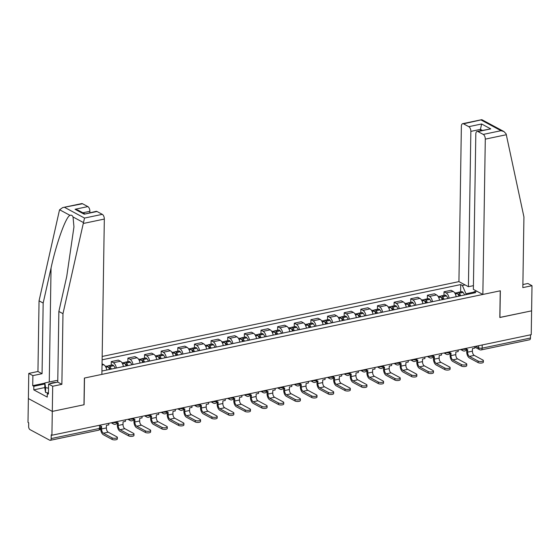 <?xml version="1.0" encoding="UTF-8"?>
<svg xmlns="http://www.w3.org/2000/svg" width="560" height="560" viewBox="0 0 560 560"><rect width="100%" height="100%" fill="white"/><g stroke="black" fill="none" stroke-linecap="round" stroke-linejoin="round"><path stroke-width="0.84" d="M62.671 207.592L81.711 203.602A3.822 1.981 78.2 0 1 82.551 203.749L62.671 207.592L59.612 209.769L59.346 210.637L39.053 300.832L37.94 371.49L28.77 373.415L28 422.394L28.7 422.765L28.637 426.482A2.548 1.323 -101.8 0 0 29.995 429.625L49.735 440.223A2.548 1.323 -101.8 0 0 50.295 440.321A2.548 1.323 -101.8 0 0 51.17 438.578L99.484 428.435A2.548 0.875 0.9 0 0 100.639 427.728L100.681 425.005M470.855 131.383A3.822 1.981 -101.8 0 0 468.825 126.672L481.621 123.984L480.459 129.374L470.855 131.383L468.419 286.706L458.934 281.617L102.165 356.461M44.772 387.569L33.789 389.872L47.25 397.103L47.306 393.505L48.419 394.107L48.58 384.048L52.696 386.26L52.297 411.404L28.371 398.559L52.297 411.404L51.926 435.239L531.23 334.677L531.608 310.849L499.821 317.436M96.992 211.498L84.189 214.186L96.145 211.351A3.822 1.981 78.2 0 1 96.992 211.498L102.291 214.347A3.822 1.981 78.2 0 1 104.328 219.065L101.885 374.388L84.392 378.056L83.979 404.761L52.297 411.404L84.084 404.74L84.504 378.035L500.241 290.808L499.821 317.513L531.608 310.849L532 285.698L527.884 283.493L522.879 284.543M51.926 435.239L51.226 434.861L51.17 438.578M530.523 334.831L530.474 338.016A2.548 1.323 78.2 0 1 529.606 339.766L481.292 349.902A2.548 1.323 -101.8 0 0 482.16 348.152L530.474 338.016M456.162 296.723A5.866 3.038 -101.8 0 0 453.201 291.438L451.073 290.297L444.031 291.774L446.159 292.915A5.866 3.038 78.2 0 1 449.127 298.2M443.975 295.33L444.031 291.774M439.53 300.216A5.866 3.038 -101.8 0 0 436.562 294.931L434.434 293.79L427.392 295.267L429.52 296.408A5.866 3.038 78.2 0 1 432.488 301.693M427.336 298.823L427.392 295.267M422.891 303.709A5.866 3.038 -101.8 0 0 419.923 298.417L417.795 297.276L410.76 298.753L412.881 299.894A5.866 3.038 78.2 0 1 415.849 305.186M410.704 302.316L410.76 298.753M406.252 307.195A5.866 3.038 -101.8 0 0 403.284 301.91L401.156 300.769L394.121 302.246L396.249 303.387A5.866 3.038 78.2 0 1 399.21 308.672M394.065 305.802L394.121 302.246M389.613 310.688A5.866 3.038 -101.8 0 0 386.645 305.403L384.517 304.262L377.482 305.739L379.61 306.88A5.866 3.038 78.2 0 1 382.571 312.165M377.426 309.295L377.482 305.739M372.974 314.181A5.866 3.038 -101.8 0 0 370.006 308.889L367.885 307.748L360.843 309.225L362.971 310.366A5.866 3.038 78.2 0 1 365.939 315.658M360.787 312.788L360.843 309.225M356.335 317.667A5.866 3.038 -101.8 0 0 353.374 312.382L351.246 311.241L344.204 312.718L346.332 313.859A5.866 3.038 78.2 0 1 349.3 319.144M344.148 316.274L344.204 312.718M339.696 321.16A5.866 3.038 -101.8 0 0 336.735 315.875L334.607 314.734L327.565 316.211L329.693 317.352A5.866 3.038 78.2 0 1 332.661 322.637M327.509 319.767L327.565 316.211M323.057 324.653A5.866 3.038 -101.8 0 0 320.096 319.361L317.968 318.22L310.926 319.697L313.054 320.838A5.866 3.038 78.2 0 1 316.022 326.13M310.87 323.26L310.926 319.697M306.425 328.139A5.866 3.038 -101.8 0 0 303.457 322.854L301.329 321.713L294.287 323.19L296.415 324.331A5.866 3.038 78.2 0 1 299.383 329.616M294.231 326.746L294.287 323.19M289.786 331.632A5.866 3.038 -101.8 0 0 286.818 326.347L284.69 325.206L277.655 326.683L279.776 327.824A5.866 3.038 78.2 0 1 282.744 333.109M277.599 330.239L277.655 326.683M273.147 335.125A5.866 3.038 -101.8 0 0 270.179 329.833L268.051 328.692L261.016 330.169L263.144 331.31A5.866 3.038 78.2 0 1 266.105 336.602M260.96 333.732L261.016 330.169M256.508 338.611A5.866 3.038 -101.8 0 0 253.54 333.326L251.412 332.185L244.377 333.662L246.505 334.803A5.866 3.038 78.2 0 1 249.466 340.088M244.321 337.218L244.377 333.662M239.869 342.104A5.866 3.038 -101.8 0 0 236.901 336.819L234.78 335.678L227.738 337.155L229.866 338.296A5.866 3.038 78.2 0 1 232.834 343.581M227.682 340.711L227.738 337.155M223.23 345.597A5.866 3.038 -101.8 0 0 220.269 340.305L218.141 339.164L211.099 340.641L213.227 341.782A5.866 3.038 78.2 0 1 216.195 347.074M211.043 344.204L211.099 340.641M206.591 349.083A5.866 3.038 -101.8 0 0 203.63 343.798L201.502 342.657L194.46 344.134L196.588 345.275A5.866 3.038 78.2 0 1 199.556 350.56M194.404 347.69L194.46 344.134M189.959 352.576A5.866 3.038 -101.8 0 0 186.991 347.291L184.863 346.15L177.821 347.627L179.949 348.768A5.866 3.038 78.2 0 1 182.917 354.053M177.765 351.183L177.821 347.627M173.32 356.069A5.866 3.038 -101.8 0 0 170.352 350.777L168.224 349.636L161.182 351.113L163.31 352.254A5.866 3.038 78.2 0 1 166.278 357.546M161.126 354.676L161.182 351.113M156.681 359.555A5.866 3.038 -101.8 0 0 153.713 354.27L151.585 353.129L144.55 354.606L146.678 355.747A5.866 3.038 78.2 0 1 149.639 361.032M144.494 358.162L144.55 354.606M140.042 363.048A5.866 3.038 -101.8 0 0 137.074 357.763L134.946 356.622L127.911 358.099L130.039 359.24A5.866 3.038 78.2 0 1 133 364.525M127.855 361.655L127.911 358.099M123.403 366.541A5.866 3.038 -101.8 0 0 120.435 361.249L118.307 360.108L111.272 361.585L113.4 362.726A5.866 3.038 78.2 0 1 116.361 368.011M111.216 365.148L111.272 361.585M106.764 370.027A5.866 3.038 -101.8 0 0 103.796 364.742L102.053 363.804M473.725 292.152L465.969 293.783L465.955 294.672M476.756 291.179L474.089 291.739L472.787 293.237M101.941 371.042L475.727 292.621L474.089 291.739M465.969 293.783L462.371 285.453L460.733 284.571L102.116 359.807M462.371 285.453L465.038 284.893M460.614 291.844L460.733 284.571M478.135 361.06A2.87 0.98 0.9 0 0 481.341 361.508A2.87 0.98 0.9 0 0 483.399 360.598A2.87 0.98 0.9 0 0 482.93 360.052L474.25 355.39L469.448 356.398L478.135 361.06L478.107 362.614L469.427 357.952A5.096 2.646 78.2 0 1 466.711 351.666L466.739 349.769M483.399 360.598L483.378 362.159A2.87 0.98 -179.1 0 1 481.32 363.062A2.87 0.98 -179.1 0 1 478.107 362.614M466.319 349.86L467.656 349.58L467.614 352.156A3.444 1.785 -101.8 0 0 469.448 356.398M460.74 295.764A9.688 5.026 -101.8 0 0 459.179 293.244L459.088 293.125A3.22 1.666 -101.8 0 0 457.737 292.446A3.22 1.666 -101.8 0 0 456.981 293.09M457.737 292.446L461.629 291.627A3.22 1.666 78.2 0 1 462.98 292.313L463.071 292.425A9.688 5.026 78.2 0 1 464.632 294.952M454.804 293.062L456.029 292.803A3.22 1.666 78.2 0 1 457.38 293.489L457.471 293.601A9.688 5.026 78.2 0 1 459.032 296.121M457.898 294.154A1.561 0.812 78.2 0 1 458.08 294.07A1.561 0.812 78.2 0 1 458.731 294.399L458.829 294.511A8.029 4.165 78.2 0 1 459.795 295.967M474.824 346.514L474.803 348.082L472.458 348.572L472.416 351.148A3.444 1.785 -101.8 0 0 474.25 355.39M482.86 294.455L485.296 139.139A3.822 1.981 -101.8 0 0 483.259 134.421L477.96 131.572A3.822 1.981 -101.8 0 0 477.12 131.425A3.822 1.981 -101.8 0 0 475.811 134.043L473.368 289.366L482.86 294.455L500.346 290.787L499.926 317.492M483.259 134.421L501.018 130.697L503.923 131.537L506.114 133.868L523.936 216.965L522.83 287.623L532 285.698M468.825 126.672L463.519 123.823A3.822 1.981 -101.8 0 0 462.679 123.676A3.822 1.981 -101.8 0 0 461.37 126.294L458.934 281.617M473.431 285.656L468.419 286.706M482.272 130.347L480.459 129.374L480.438 130.725M477.12 131.425L490.756 128.891L477.96 131.572M503.923 131.537L481.88 119.7L463.519 123.823M104.328 219.065L83.272 223.482L84.532 218.071L102.291 214.347M48.58 384.048L57.75 382.123L58.863 311.465L66.745 276.423L73.955 226.891L73.031 216.972C72.331 215.397 71.323 214.858 69.993 215.341C65.863 216.79 56.441 242.991 51.051 268.002L43.169 303.044L42.056 373.695L32.886 375.62L32.725 385.679L44.842 383.138M58.863 311.465L62.979 313.677L61.866 384.335L52.696 386.26M83.272 223.482L62.979 313.677M57.75 382.123L61.866 384.335M82.551 203.749L87.85 206.598A3.822 1.981 78.2 0 1 89.887 211.309L82.901 212.779M89.866 212.667L89.887 211.309M33.789 389.872L33.845 386.281L32.725 385.679M28.77 373.415L32.886 375.62M37.94 371.49L42.056 373.695M39.053 300.832L43.169 303.044M47.306 393.505L48.433 393.274M44.828 383.978L33.845 386.281M84.714 213.752L77.959 210.126L75.054 209.279L87.85 206.598M56.455 382.396A8.281 2.835 0.9 0 0 49.833 383.782M48.44 392.98L45.535 392.434L44.772 387.723L44.842 382.935L56.357 380.52L57.771 380.786M48.517 388.185L45.612 387.646L44.842 382.935M45.535 392.434L45.612 387.646M461.496 364.553A2.87 0.98 0.9 0 0 464.702 365.001A2.87 0.98 0.9 0 0 466.76 364.091A2.87 0.98 0.9 0 0 466.291 363.545L457.611 358.883L452.809 359.891L461.496 364.553L461.468 366.107L452.788 361.445A5.096 2.646 78.2 0 1 450.072 355.159L450.1 353.262M466.76 364.091L466.739 365.645A2.87 0.98 -179.1 0 1 464.681 366.555A2.87 0.98 -179.1 0 1 461.468 366.107M449.687 353.346L451.017 353.066L450.975 355.642A3.444 1.785 -101.8 0 0 452.809 359.891M444.101 299.257A9.688 5.026 -101.8 0 0 442.54 296.73L442.449 296.618A3.22 1.666 -101.8 0 0 441.098 295.939A3.22 1.666 -101.8 0 0 440.342 296.576M441.098 295.939L444.99 295.12A3.22 1.666 78.2 0 1 446.341 295.799L446.439 295.918A9.688 5.026 78.2 0 1 447.993 298.438M438.172 296.548L439.397 296.296A3.22 1.666 78.2 0 1 440.741 296.975L440.839 297.087A9.688 5.026 78.2 0 1 442.393 299.614M441.259 297.647A1.561 0.812 78.2 0 1 441.441 297.556A1.561 0.812 78.2 0 1 442.099 297.892L442.19 298.004A8.029 4.165 78.2 0 1 443.156 299.453M458.185 350.007L458.164 351.568L455.819 352.065L455.777 354.634A3.444 1.785 -101.8 0 0 457.611 358.883M444.857 368.039A2.87 0.98 0.9 0 0 448.07 368.487A2.87 0.98 0.9 0 0 450.121 367.584A2.87 0.98 0.9 0 0 449.652 367.031L440.972 362.369L436.17 363.377L444.857 368.039L444.829 369.6L436.149 364.938A5.096 2.646 78.2 0 1 433.433 358.645L433.461 356.755M450.121 367.584L450.1 369.138A2.87 0.98 -179.1 0 1 448.042 370.048A2.87 0.98 -179.1 0 1 444.829 369.6M433.048 356.839L434.378 356.559L434.336 359.135A3.444 1.785 -101.8 0 0 436.17 363.377M427.462 302.75A9.688 5.026 -101.8 0 0 425.901 300.223L425.81 300.111A3.22 1.666 -101.8 0 0 424.459 299.425A3.22 1.666 -101.8 0 0 423.703 300.069M424.459 299.425L428.358 298.613A3.22 1.666 78.2 0 1 429.702 299.292L429.8 299.404A9.688 5.026 78.2 0 1 431.354 301.931M421.533 300.041L422.758 299.782A3.22 1.666 78.2 0 1 424.109 300.468L424.2 300.58A9.688 5.026 78.2 0 1 425.754 303.107M424.62 301.133A1.561 0.812 78.2 0 1 424.802 301.049A1.561 0.812 78.2 0 1 425.46 301.378L425.551 301.49A8.029 4.165 78.2 0 1 426.517 302.946M441.553 353.493L441.525 355.061L439.18 355.551L439.138 358.127A3.444 1.785 -101.8 0 0 440.972 362.369M428.218 371.532A2.87 0.98 0.9 0 0 431.431 371.98A2.87 0.98 0.9 0 0 433.482 371.07A2.87 0.98 0.9 0 0 433.02 370.524L424.333 365.862L419.531 366.87L428.218 371.532L428.19 373.086L419.51 368.424A5.096 2.646 78.2 0 1 416.794 362.138L416.822 360.241M433.482 371.07L433.461 372.631A2.87 0.98 -179.1 0 1 431.403 373.534A2.87 0.98 -179.1 0 1 428.19 373.086M416.409 360.332L417.739 360.052L417.704 362.628A3.444 1.785 -101.8 0 0 419.531 366.87M410.823 306.236A9.688 5.026 -101.8 0 0 409.269 303.716L409.171 303.597A3.22 1.666 -101.8 0 0 407.827 302.918A3.22 1.666 -101.8 0 0 407.071 303.562M407.827 302.918L411.719 302.099A3.22 1.666 78.2 0 1 413.07 302.785L413.161 302.897A9.688 5.026 78.2 0 1 414.715 305.417M404.894 303.534L406.119 303.275A3.22 1.666 78.2 0 1 407.47 303.961L407.561 304.073A9.688 5.026 78.2 0 1 409.122 306.593M407.981 304.626A1.561 0.812 78.2 0 1 408.163 304.542A1.561 0.812 78.2 0 1 408.821 304.871L408.912 304.983A8.029 4.165 78.2 0 1 409.878 306.439M424.914 356.986L424.886 358.554L422.541 359.044L422.499 361.62A3.444 1.785 -101.8 0 0 424.333 365.862M411.579 375.025A2.87 0.98 0.9 0 0 414.792 375.473A2.87 0.98 0.9 0 0 416.85 374.563A2.87 0.98 0.9 0 0 416.381 374.017L407.694 369.355L402.899 370.363L411.579 375.025L411.558 376.579L402.871 371.917A5.096 2.646 78.2 0 1 400.155 365.631L400.183 363.734M416.85 374.563L416.822 376.117A2.87 0.98 -179.1 0 1 414.764 377.027A2.87 0.98 -179.1 0 1 411.558 376.579M399.77 363.818L401.107 363.538L401.065 366.114A3.444 1.785 -101.8 0 0 402.899 370.363M394.184 309.729A9.688 5.026 -101.8 0 0 392.63 307.202L392.539 307.09A3.22 1.666 -101.8 0 0 391.188 306.411A3.22 1.666 -101.8 0 0 390.432 307.048M391.188 306.411L395.08 305.592A3.22 1.666 78.2 0 1 396.431 306.271L396.522 306.383A9.688 5.026 78.2 0 1 398.083 308.91M388.255 307.02L389.48 306.768A3.22 1.666 78.2 0 1 390.831 307.447L390.922 307.559A9.688 5.026 78.2 0 1 392.483 310.086M391.342 308.119A1.561 0.812 78.2 0 1 391.524 308.028A1.561 0.812 78.2 0 1 392.182 308.364L392.273 308.476A8.029 4.165 78.2 0 1 393.239 309.925M408.275 360.479L408.247 362.04L405.902 362.537L405.86 365.106A3.444 1.785 -101.8 0 0 407.694 369.355M394.94 378.511A2.87 0.98 0.9 0 0 398.153 378.959A2.87 0.98 0.9 0 0 400.211 378.056A2.87 0.98 0.9 0 0 399.742 377.503L391.055 372.841L386.26 373.849L394.94 378.511L394.919 380.072L386.232 375.41A5.096 2.646 78.2 0 1 383.516 369.117L383.551 367.227M400.211 378.056L400.183 379.61A2.87 0.98 -179.1 0 1 398.125 380.52A2.87 0.98 -179.1 0 1 394.919 380.072M383.131 367.311L384.468 367.031L384.426 369.607A3.444 1.785 -101.8 0 0 386.26 373.849M377.552 313.215A9.688 5.026 -101.8 0 0 375.991 310.695L375.9 310.583A3.22 1.666 -101.8 0 0 374.549 309.897A3.22 1.666 -101.8 0 0 373.793 310.541M374.549 309.897L378.441 309.085A3.22 1.666 78.2 0 1 379.792 309.764L379.883 309.876A9.688 5.026 78.2 0 1 381.444 312.403M371.616 310.513L372.841 310.254A3.22 1.666 78.2 0 1 374.192 310.94L374.283 311.052A9.688 5.026 78.2 0 1 375.844 313.579M374.703 311.605A1.561 0.812 78.2 0 1 374.885 311.521A1.561 0.812 78.2 0 1 375.543 311.85L375.634 311.962A8.029 4.165 78.2 0 1 376.6 313.418M391.636 363.965L391.608 365.533L389.263 366.023L389.221 368.599A3.444 1.785 -101.8 0 0 391.055 372.841M378.301 382.004A2.87 0.98 0.9 0 0 381.514 382.452A2.87 0.98 0.9 0 0 383.572 381.542A2.87 0.98 0.9 0 0 383.103 380.996L374.416 376.334L369.621 377.342L378.301 382.004L378.28 383.558L369.593 378.896A5.096 2.646 78.2 0 1 366.877 372.61L366.912 370.713M383.572 381.542L383.544 383.103A2.87 0.98 -179.1 0 1 381.493 384.006A2.87 0.98 -179.1 0 1 378.28 383.558M366.492 370.804L367.829 370.524L367.787 373.1A3.444 1.785 -101.8 0 0 369.621 377.342M360.913 316.708A9.688 5.026 -101.8 0 0 359.352 314.181L359.261 314.069A3.22 1.666 -101.8 0 0 357.91 313.39A3.22 1.666 -101.8 0 0 357.154 314.034M357.91 313.39L361.802 312.571A3.22 1.666 78.2 0 1 363.153 313.257L363.244 313.369A9.688 5.026 78.2 0 1 364.805 315.889M354.977 314.006L356.202 313.747A3.22 1.666 78.2 0 1 357.553 314.426L357.644 314.545A9.688 5.026 78.2 0 1 359.205 317.065M358.064 315.098A1.561 0.812 78.2 0 1 358.253 315.014A1.561 0.812 78.2 0 1 358.904 315.343L358.995 315.455A8.029 4.165 78.2 0 1 359.961 316.911M374.997 367.458L374.976 369.026L372.624 369.516L372.589 372.092A3.444 1.785 -101.8 0 0 374.416 376.334M361.662 385.49A2.87 0.98 0.9 0 0 364.875 385.945A2.87 0.98 0.9 0 0 366.933 385.035A2.87 0.98 0.9 0 0 366.464 384.489L357.784 379.827L352.982 380.835L361.662 385.49L361.641 387.051L352.954 382.389A5.096 2.646 78.2 0 1 350.245 376.103L350.273 374.206M366.933 385.035L366.905 386.589A2.87 0.98 -179.1 0 1 364.854 387.499A2.87 0.98 -179.1 0 1 361.641 387.051M349.853 374.29L351.19 374.01L351.148 376.586A3.444 1.785 -101.8 0 0 352.982 380.835M344.274 320.201A9.688 5.026 -101.8 0 0 342.713 317.674L342.622 317.562A3.22 1.666 -101.8 0 0 341.271 316.883A3.22 1.666 -101.8 0 0 340.515 317.52M341.271 316.883L345.163 316.064A3.22 1.666 78.2 0 1 346.514 316.743L346.605 316.855A9.688 5.026 78.2 0 1 348.166 319.382M338.338 317.492L339.563 317.24A3.22 1.666 78.2 0 1 340.914 317.919L341.005 318.031A9.688 5.026 78.2 0 1 342.566 320.558M341.432 318.591A1.561 0.812 78.2 0 1 341.614 318.5A1.561 0.812 78.2 0 1 342.265 318.829L342.356 318.948A8.029 4.165 78.2 0 1 343.329 320.397M358.358 370.944L358.337 372.512L355.992 373.009L355.95 375.578A3.444 1.785 -101.8 0 0 357.784 379.827M345.03 388.983A2.87 0.98 0.9 0 0 348.236 389.431A2.87 0.98 0.9 0 0 350.294 388.528A2.87 0.98 0.9 0 0 349.825 387.975L341.145 383.313L336.343 384.321L345.03 388.983L345.002 390.544L336.322 385.882A5.096 2.646 78.2 0 1 333.606 379.589L333.634 377.699M350.294 388.528L350.273 390.082A2.87 0.98 -179.1 0 1 348.215 390.992A2.87 0.98 -179.1 0 1 345.002 390.544M333.214 377.783L334.551 377.503L334.509 380.079A3.444 1.785 -101.8 0 0 336.343 384.321M327.635 323.687A9.688 5.026 -101.8 0 0 326.074 321.167L325.983 321.055A3.22 1.666 -101.8 0 0 324.632 320.369A3.22 1.666 -101.8 0 0 323.876 321.013M324.632 320.369L328.524 319.557A3.22 1.666 78.2 0 1 329.875 320.236L329.966 320.348A9.688 5.026 78.2 0 1 331.527 322.875M321.699 320.985L322.924 320.726A3.22 1.666 78.2 0 1 324.275 321.412L324.366 321.524A9.688 5.026 78.2 0 1 325.927 324.051M324.793 322.077A1.561 0.812 78.2 0 1 324.975 321.993A1.561 0.812 78.2 0 1 325.626 322.322L325.724 322.434A8.029 4.165 78.2 0 1 326.69 323.89M341.719 374.437L341.698 376.005L339.353 376.495L339.311 379.071A3.444 1.785 -101.8 0 0 341.145 383.313M328.391 392.476A2.87 0.98 0.9 0 0 331.597 392.924A2.87 0.98 0.9 0 0 333.655 392.014A2.87 0.98 0.9 0 0 333.186 391.468L324.506 386.806L319.704 387.814L328.391 392.476L328.363 394.03L319.683 389.368A5.096 2.646 78.2 0 1 316.967 383.082L316.995 381.185M333.655 392.014L333.634 393.575A2.87 0.98 -179.1 0 1 331.576 394.478A2.87 0.98 -179.1 0 1 328.363 394.03M316.582 381.276L317.912 380.996L317.87 383.572A3.444 1.785 -101.8 0 0 319.704 387.814M310.996 327.18A9.688 5.026 -101.8 0 0 309.435 324.653L309.344 324.541A3.22 1.666 -101.8 0 0 307.993 323.862A3.22 1.666 -101.8 0 0 307.237 324.506M307.993 323.862L311.885 323.043A3.22 1.666 78.2 0 1 313.236 323.729L313.334 323.841A9.688 5.026 78.2 0 1 314.888 326.361M305.067 324.478L306.292 324.219A3.22 1.666 78.2 0 1 307.636 324.898L307.734 325.017A9.688 5.026 78.2 0 1 309.288 327.537M308.154 325.57A1.561 0.812 78.2 0 1 308.336 325.486A1.561 0.812 78.2 0 1 308.994 325.815L309.085 325.927A8.029 4.165 78.2 0 1 310.051 327.383M325.08 377.93L325.059 379.498L322.714 379.988L322.672 382.564A3.444 1.785 -101.8 0 0 324.506 386.806M311.752 395.962A2.87 0.98 0.9 0 0 314.965 396.417A2.87 0.98 0.9 0 0 317.016 395.507A2.87 0.98 0.9 0 0 316.547 394.961L307.867 390.299L303.065 391.307L311.752 395.962L311.724 397.523L303.044 392.861A5.096 2.646 78.2 0 1 300.328 386.575L300.356 384.678M317.016 395.507L316.995 397.061A2.87 0.98 -179.1 0 1 314.937 397.971A2.87 0.98 -179.1 0 1 311.724 397.523M299.943 384.762L301.273 384.482L301.231 387.058A3.444 1.785 -101.8 0 0 303.065 391.307M294.357 330.673A9.688 5.026 -101.8 0 0 292.803 328.146L292.705 328.034A3.22 1.666 -101.8 0 0 291.354 327.355A3.22 1.666 -101.8 0 0 290.598 327.992M291.354 327.355L295.253 326.536A3.22 1.666 78.2 0 1 296.597 327.215L296.695 327.327A9.688 5.026 78.2 0 1 298.249 329.854M288.428 327.964L289.653 327.712A3.22 1.666 78.2 0 1 291.004 328.391L291.095 328.503A9.688 5.026 78.2 0 1 292.649 331.03M291.515 329.063A1.561 0.812 78.2 0 1 291.697 328.972A1.561 0.812 78.2 0 1 292.355 329.301L292.446 329.42A8.029 4.165 78.2 0 1 293.412 330.869M308.448 381.416L308.42 382.984L306.075 383.481L306.033 386.05A3.444 1.785 -101.8 0 0 307.867 390.299M295.113 399.455A2.87 0.98 0.9 0 0 298.326 399.903A2.87 0.98 0.9 0 0 300.377 399A2.87 0.98 0.9 0 0 299.915 398.447L291.228 393.785L286.426 394.793L295.113 399.455L295.085 401.016L286.405 396.354A5.096 2.646 78.2 0 1 283.689 390.061L283.717 388.171M300.377 399L300.356 400.554A2.87 0.98 -179.1 0 1 298.298 401.464A2.87 0.98 -179.1 0 1 295.085 401.016M283.304 388.255L284.634 387.975L284.599 390.551A3.444 1.785 -101.8 0 0 286.426 394.793M277.718 334.159A9.688 5.026 -101.8 0 0 276.164 331.639L276.066 331.527A3.22 1.666 -101.8 0 0 274.722 330.841A3.22 1.666 -101.8 0 0 273.966 331.485M274.722 330.841L278.614 330.029A3.22 1.666 78.2 0 1 279.965 330.708L280.056 330.82A9.688 5.026 78.2 0 1 281.61 333.347M271.789 331.457L273.014 331.198A3.22 1.666 78.2 0 1 274.365 331.884L274.456 331.996A9.688 5.026 78.2 0 1 276.017 334.523M274.876 332.549A1.561 0.812 78.2 0 1 275.058 332.465A1.561 0.812 78.2 0 1 275.716 332.794L275.807 332.906A8.029 4.165 78.2 0 1 276.773 334.362M291.809 384.909L291.781 386.477L289.436 386.967L289.394 389.543A3.444 1.785 -101.8 0 0 291.228 393.785M278.474 402.948A2.87 0.98 0.9 0 0 281.687 403.396A2.87 0.98 0.9 0 0 283.745 402.486A2.87 0.98 0.9 0 0 283.276 401.94L274.589 397.278L269.794 398.286L278.474 402.948L278.453 404.502L269.766 399.84A5.096 2.646 78.2 0 1 267.05 393.554L267.078 391.657M283.745 402.486L283.717 404.047A2.87 0.98 -179.1 0 1 281.659 404.95A2.87 0.98 -179.1 0 1 278.453 404.502M266.665 391.748L268.002 391.468L267.96 394.037A3.444 1.785 -101.8 0 0 269.794 398.286M261.079 337.652A9.688 5.026 -101.8 0 0 259.525 335.125L259.434 335.013A3.22 1.666 -101.8 0 0 258.083 334.334A3.22 1.666 -101.8 0 0 257.327 334.978M258.083 334.334L261.975 333.515A3.22 1.666 78.2 0 1 263.326 334.201L263.417 334.313A9.688 5.026 78.2 0 1 264.978 336.833M255.15 334.95L256.375 334.691A3.22 1.666 78.2 0 1 257.726 335.37L257.817 335.489A9.688 5.026 78.2 0 1 259.378 338.009M258.237 336.042A1.561 0.812 78.2 0 1 258.419 335.958A1.561 0.812 78.2 0 1 259.077 336.287L259.168 336.399A8.029 4.165 78.2 0 1 260.134 337.855M275.17 388.402L275.142 389.97L272.797 390.46L272.755 393.036A3.444 1.785 -101.8 0 0 274.589 397.278M261.835 406.434A2.87 0.98 0.9 0 0 265.048 406.889A2.87 0.98 0.9 0 0 267.106 405.979A2.87 0.98 0.9 0 0 266.637 405.433L257.95 400.771L253.155 401.779L261.835 406.434L261.814 407.995L253.127 403.333A5.096 2.646 78.2 0 1 250.411 397.047L250.446 395.15M267.106 405.979L267.078 407.533A2.87 0.98 -179.1 0 1 265.02 408.443A2.87 0.98 -179.1 0 1 261.814 407.995M250.026 395.234L251.363 394.954L251.321 397.53A3.444 1.785 -101.8 0 0 253.155 401.779M244.447 341.145A9.688 5.026 -101.8 0 0 242.886 338.618L242.795 338.506A3.22 1.666 -101.8 0 0 241.444 337.827A3.22 1.666 -101.8 0 0 240.688 338.464M241.444 337.827L245.336 337.008A3.22 1.666 78.2 0 1 246.687 337.687L246.778 337.799A9.688 5.026 78.2 0 1 248.339 340.326M238.511 338.436L239.736 338.184A3.22 1.666 78.2 0 1 241.087 338.863L241.178 338.975A9.688 5.026 78.2 0 1 242.739 341.502M241.598 339.535A1.561 0.812 78.2 0 1 241.78 339.444A1.561 0.812 78.2 0 1 242.438 339.773L242.529 339.892A8.029 4.165 78.2 0 1 243.495 341.341M258.531 391.888L258.503 393.456L256.158 393.946L256.123 396.522A3.444 1.785 -101.8 0 0 257.95 400.771M245.196 409.927A2.87 0.98 0.9 0 0 248.409 410.375A2.87 0.98 0.9 0 0 250.467 409.472A2.87 0.98 0.9 0 0 249.998 408.919L241.311 404.257L236.516 405.265L245.196 409.927L245.175 411.488L236.488 406.826A5.096 2.646 78.2 0 1 233.772 400.533L233.807 398.643M250.467 409.472L250.439 411.026A2.87 0.98 -179.1 0 1 248.388 411.936A2.87 0.98 -179.1 0 1 245.175 411.488M233.387 398.727L234.724 398.447L234.682 401.023A3.444 1.785 -101.8 0 0 236.516 405.265M227.808 344.631A9.688 5.026 -101.8 0 0 226.247 342.111L226.156 341.999A3.22 1.666 -101.8 0 0 224.805 341.313A3.22 1.666 -101.8 0 0 224.049 341.957M224.805 341.313L228.697 340.501A3.22 1.666 78.2 0 1 230.048 341.18L230.139 341.292A9.688 5.026 78.2 0 1 231.7 343.819M221.872 341.929L223.097 341.67A3.22 1.666 78.2 0 1 224.448 342.356L224.539 342.468A9.688 5.026 78.2 0 1 226.1 344.995M224.959 343.021A1.561 0.812 78.2 0 1 225.148 342.937A1.561 0.812 78.2 0 1 225.799 343.266L225.89 343.378A8.029 4.165 78.2 0 1 226.856 344.834M241.892 395.381L241.871 396.949L239.519 397.439L239.484 400.015A3.444 1.785 -101.8 0 0 241.311 404.257M228.557 413.42A2.87 0.98 0.9 0 0 231.77 413.868A2.87 0.98 0.9 0 0 233.828 412.958A2.87 0.98 0.9 0 0 233.359 412.412L224.679 407.75L219.877 408.758L228.557 413.42L228.536 414.974L219.849 410.312A5.096 2.646 78.2 0 1 217.14 404.026L217.168 402.129M233.828 412.958L233.8 414.519A2.87 0.98 -179.1 0 1 231.749 415.422A2.87 0.98 -179.1 0 1 228.536 414.974M216.748 402.22L218.085 401.94L218.043 404.509A3.444 1.785 -101.8 0 0 219.877 408.758M211.169 348.124A9.688 5.026 -101.8 0 0 209.608 345.597L209.517 345.485A3.22 1.666 -101.8 0 0 208.166 344.806A3.22 1.666 -101.8 0 0 207.41 345.45M208.166 344.806L212.058 343.987A3.22 1.666 78.2 0 1 213.409 344.673L213.5 344.785A9.688 5.026 78.2 0 1 215.061 347.305M205.233 345.422L206.458 345.163A3.22 1.666 78.2 0 1 207.809 345.842L207.9 345.961A9.688 5.026 78.2 0 1 209.461 348.481M208.327 346.514A1.561 0.812 78.2 0 1 208.509 346.43A1.561 0.812 78.2 0 1 209.16 346.759L209.251 346.871A8.029 4.165 78.2 0 1 210.224 348.32M225.253 398.874L225.232 400.435L222.887 400.932L222.845 403.508A3.444 1.785 -101.8 0 0 224.679 407.75M211.925 416.906A2.87 0.98 0.9 0 0 215.131 417.361A2.87 0.98 0.9 0 0 217.189 416.451A2.87 0.98 0.9 0 0 216.72 415.905L208.04 411.243L203.238 412.244L211.925 416.906L211.897 418.467L203.217 413.805A5.096 2.646 78.2 0 1 200.501 407.519L200.529 405.622M217.189 416.451L217.168 418.005A2.87 0.98 -179.1 0 1 215.11 418.915A2.87 0.98 -179.1 0 1 211.897 418.467M200.109 405.706L201.446 405.426L201.404 408.002A3.444 1.785 -101.8 0 0 203.238 412.244M194.53 351.617A9.688 5.026 -101.8 0 0 192.969 349.09L192.878 348.978A3.22 1.666 -101.8 0 0 191.527 348.299A3.22 1.666 -101.8 0 0 190.771 348.936M191.527 348.299L195.419 347.48A3.22 1.666 78.2 0 1 196.77 348.159L196.861 348.271A9.688 5.026 78.2 0 1 198.422 350.798M188.594 348.908L189.819 348.656A3.22 1.666 78.2 0 1 191.17 349.335L191.261 349.447A9.688 5.026 78.2 0 1 192.822 351.974M191.688 350.007A1.561 0.812 78.2 0 1 191.87 349.916A1.561 0.812 78.2 0 1 192.521 350.245L192.619 350.364A8.029 4.165 78.2 0 1 193.585 351.813M208.614 402.36L208.593 403.928L206.248 404.418L206.206 406.994A3.444 1.785 -101.8 0 0 208.04 411.243M195.286 420.399A2.87 0.98 0.9 0 0 198.492 420.847A2.87 0.98 0.9 0 0 200.55 419.944A2.87 0.98 0.9 0 0 200.081 419.391L191.401 414.729L186.599 415.737L195.286 420.399L195.258 421.96L186.578 417.298A5.096 2.646 78.2 0 1 183.862 411.005L183.89 409.108M200.55 419.944L200.529 421.498A2.87 0.98 -179.1 0 1 198.471 422.408A2.87 0.98 -179.1 0 1 195.258 421.96M183.477 409.199L184.807 408.919L184.765 411.495A3.444 1.785 -101.8 0 0 186.599 415.737M177.891 355.103A9.688 5.026 -101.8 0 0 176.33 352.583L176.239 352.471A3.22 1.666 -101.8 0 0 174.888 351.785A3.22 1.666 -101.8 0 0 174.132 352.429M174.888 351.785L178.78 350.973A3.22 1.666 78.2 0 1 180.131 351.652L180.229 351.764A9.688 5.026 78.2 0 1 181.783 354.291M171.962 352.401L173.187 352.142A3.22 1.666 78.2 0 1 174.531 352.828L174.629 352.94A9.688 5.026 78.2 0 1 176.183 355.467M175.049 353.493A1.561 0.812 78.2 0 1 175.231 353.409A1.561 0.812 78.2 0 1 175.889 353.738L175.98 353.85A8.029 4.165 78.2 0 1 176.946 355.306M191.975 405.853L191.954 407.421L189.609 407.911L189.567 410.487A3.444 1.785 -101.8 0 0 191.401 414.729M178.647 423.892A2.87 0.98 0.9 0 0 181.86 424.34A2.87 0.98 0.9 0 0 183.911 423.43A2.87 0.98 0.9 0 0 183.449 422.884L174.762 418.222L169.96 419.23L178.647 423.892L178.619 425.446L169.939 420.784A5.096 2.646 78.2 0 1 167.223 414.498L167.251 412.601M183.911 423.43L183.89 424.991A2.87 0.98 -179.1 0 1 181.832 425.894A2.87 0.98 -179.1 0 1 178.619 425.446M166.838 412.692L168.168 412.412L168.126 414.981A3.444 1.785 -101.8 0 0 169.96 419.23M161.252 358.596A9.688 5.026 -101.8 0 0 159.698 356.069L159.6 355.957A3.22 1.666 -101.8 0 0 158.249 355.278A3.22 1.666 -101.8 0 0 157.5 355.922M158.249 355.278L162.148 354.459A3.22 1.666 78.2 0 1 163.492 355.145L163.59 355.257A9.688 5.026 78.2 0 1 165.144 357.777M155.323 355.894L156.548 355.635A3.22 1.666 78.2 0 1 157.899 356.314L157.99 356.433A9.688 5.026 78.2 0 1 159.544 358.953M158.41 356.986A1.561 0.812 78.2 0 1 158.592 356.902A1.561 0.812 78.2 0 1 159.25 357.231L159.341 357.343A8.029 4.165 78.2 0 1 160.307 358.792M175.343 409.346L175.315 410.907L172.97 411.404L172.928 413.98A3.444 1.785 -101.8 0 0 174.762 418.222M162.008 427.378A2.87 0.98 0.9 0 0 165.221 427.826A2.87 0.98 0.9 0 0 167.272 426.923A2.87 0.98 0.9 0 0 166.81 426.377L158.123 421.715L153.321 422.716L162.008 427.378L161.98 428.939L153.3 424.277A5.096 2.646 78.2 0 1 150.584 417.991L150.612 416.094M167.272 426.923L167.251 428.477A2.87 0.98 -179.1 0 1 165.193 429.387A2.87 0.98 -179.1 0 1 161.98 428.939M150.199 416.178L151.529 415.898L151.494 418.474A3.444 1.785 -101.8 0 0 153.321 422.716M144.613 362.089A9.688 5.026 -101.8 0 0 143.059 359.562L142.961 359.45A3.22 1.666 -101.8 0 0 141.617 358.771A3.22 1.666 -101.8 0 0 140.861 359.408M141.617 358.771L145.509 357.952A3.22 1.666 78.2 0 1 146.86 358.631L146.951 358.743A9.688 5.026 78.2 0 1 148.505 361.27M138.684 359.38L139.909 359.128A3.22 1.666 78.2 0 1 141.26 359.807L141.351 359.919A9.688 5.026 78.2 0 1 142.912 362.446M141.771 360.479A1.561 0.812 78.2 0 1 141.953 360.388A1.561 0.812 78.2 0 1 142.611 360.717L142.702 360.836A8.029 4.165 78.2 0 1 143.668 362.285M158.704 412.832L158.676 414.4L156.331 414.89L156.289 417.466A3.444 1.785 -101.8 0 0 158.123 421.715M145.369 430.871A2.87 0.98 0.9 0 0 148.582 431.319A2.87 0.98 0.9 0 0 150.64 430.416A2.87 0.98 0.9 0 0 150.171 429.863L141.484 425.201L136.689 426.209L145.369 430.871L145.348 432.432L136.661 427.77A5.096 2.646 78.2 0 1 133.945 421.477L133.973 419.58M150.64 430.416L150.612 431.97A2.87 0.98 -179.1 0 1 148.554 432.88A2.87 0.98 -179.1 0 1 145.348 432.432M133.56 419.671L134.897 419.391L134.855 421.967A3.444 1.785 -101.8 0 0 136.689 426.209M127.974 365.575A9.688 5.026 -101.8 0 0 126.42 363.055L126.329 362.943A3.22 1.666 -101.8 0 0 124.978 362.257A3.22 1.666 -101.8 0 0 124.222 362.901M124.978 362.257L128.87 361.438A3.22 1.666 78.2 0 1 130.221 362.124L130.312 362.236A9.688 5.026 78.2 0 1 131.873 364.763M122.045 362.873L123.27 362.614A3.22 1.666 78.2 0 1 124.621 363.3L124.712 363.412A9.688 5.026 78.2 0 1 126.273 365.939M125.132 363.965A1.561 0.812 78.2 0 1 125.314 363.881A1.561 0.812 78.2 0 1 125.972 364.21L126.063 364.322A8.029 4.165 78.2 0 1 127.029 365.778M142.065 416.325L142.037 417.893L139.692 418.383L139.65 420.959A3.444 1.785 -101.8 0 0 141.484 425.201M128.73 434.364A2.87 0.98 0.9 0 0 131.943 434.812A2.87 0.98 0.9 0 0 134.001 433.902A2.87 0.98 0.9 0 0 133.532 433.356L124.845 428.694L120.05 429.702L128.73 434.364L128.709 435.918L120.022 431.256A5.096 2.646 78.2 0 1 117.306 424.97L117.341 423.073M134.001 433.902L133.973 435.463A2.87 0.98 -179.1 0 1 131.915 436.366A2.87 0.98 -179.1 0 1 128.709 435.918M116.921 423.164L118.258 422.884L118.216 425.453A3.444 1.785 -101.8 0 0 120.05 429.702M111.342 369.068A9.688 5.026 -101.8 0 0 109.781 366.541L109.69 366.429A3.22 1.666 -101.8 0 0 108.339 365.75A3.22 1.666 -101.8 0 0 107.583 366.394M108.339 365.75L112.231 364.931A3.22 1.666 78.2 0 1 113.582 365.617L113.673 365.729A9.688 5.026 78.2 0 1 115.234 368.249M105.406 366.366L106.631 366.107A3.22 1.666 78.2 0 1 107.982 366.786L108.073 366.905A9.688 5.026 78.2 0 1 109.634 369.425M108.493 367.458A1.561 0.812 78.2 0 1 108.675 367.367A1.561 0.812 78.2 0 1 109.333 367.703L109.424 367.815A8.029 4.165 78.2 0 1 110.39 369.264M125.426 419.818L125.398 421.379L123.053 421.876L123.018 424.452A3.444 1.785 -101.8 0 0 124.845 428.694M112.091 437.85A2.87 0.98 0.9 0 0 115.304 438.298A2.87 0.98 0.9 0 0 117.362 437.395A2.87 0.98 0.9 0 0 116.893 436.849L108.206 432.187L103.411 433.188L112.091 437.85L112.07 439.411L103.383 434.749A5.096 2.646 78.2 0 1 100.667 428.463L100.702 426.566M117.362 437.395L117.334 438.949A2.87 0.98 -179.1 0 1 115.283 439.859A2.87 0.98 -179.1 0 1 112.07 439.411M100.653 426.573L101.619 426.37L101.577 428.946A3.444 1.785 -101.8 0 0 103.411 433.188M108.787 423.304L108.766 424.872L106.414 425.362L106.379 427.938A3.444 1.785 -101.8 0 0 108.206 432.187M113.029 422.415A2.548 0.875 0.9 0 0 116.158 422.555A2.548 0.875 0.9 0 0 117.313 421.841L117.32 421.519M129.668 418.929A2.548 0.875 0.9 0 0 132.797 419.062A2.548 0.875 0.9 0 0 133.952 418.355L133.959 418.026M146.3 415.436A2.548 0.875 0.9 0 0 149.436 415.569A2.548 0.875 0.9 0 0 150.591 414.862L150.591 414.533M162.939 411.943A2.548 0.875 0.9 0 0 166.075 412.083A2.548 0.875 0.9 0 0 167.23 411.369L167.23 411.047M179.578 408.457A2.548 0.875 0.9 0 0 182.714 408.59A2.548 0.875 0.9 0 0 183.862 407.883L183.869 407.554M196.217 404.964A2.548 0.875 0.9 0 0 199.353 405.097A2.548 0.875 0.9 0 0 200.501 404.39L200.508 404.061M212.856 401.471A2.548 0.875 0.9 0 0 215.985 401.611A2.548 0.875 0.9 0 0 217.14 400.897L217.147 400.575M229.495 397.985A2.548 0.875 0.9 0 0 232.624 398.118A2.548 0.875 0.9 0 0 233.779 397.411L233.786 397.082M246.134 394.492A2.548 0.875 0.9 0 0 249.263 394.625A2.548 0.875 0.9 0 0 250.418 393.918L250.425 393.589M262.773 390.999A2.548 0.875 0.9 0 0 265.902 391.139A2.548 0.875 0.9 0 0 267.057 390.425L267.064 390.103M279.405 387.513A2.548 0.875 0.9 0 0 282.541 387.646A2.548 0.875 0.9 0 0 283.696 386.939L283.696 386.61M296.044 384.02A2.548 0.875 0.9 0 0 299.18 384.153A2.548 0.875 0.9 0 0 300.335 383.446L300.335 383.117M312.683 380.527A2.548 0.875 0.9 0 0 315.819 380.667A2.548 0.875 0.9 0 0 316.967 379.953L316.974 379.631M329.322 377.041A2.548 0.875 0.9 0 0 332.458 377.174A2.548 0.875 0.9 0 0 333.606 376.467L333.613 376.138M345.961 373.548A2.548 0.875 0.9 0 0 349.09 373.681A2.548 0.875 0.9 0 0 350.245 372.974L350.252 372.645M362.6 370.055A2.548 0.875 0.9 0 0 365.729 370.195A2.548 0.875 0.9 0 0 366.884 369.481L366.891 369.159M379.239 366.569A2.548 0.875 0.9 0 0 382.368 366.702A2.548 0.875 0.9 0 0 383.523 365.995L383.53 365.666M395.878 363.076A2.548 0.875 0.9 0 0 399.007 363.209A2.548 0.875 0.9 0 0 400.162 362.502L400.169 362.18M412.51 359.583A2.548 0.875 0.9 0 0 415.646 359.723A2.548 0.875 0.9 0 0 416.801 359.009L416.801 358.687M429.149 356.097A2.548 0.875 0.9 0 0 432.285 356.23A2.548 0.875 0.9 0 0 433.44 355.523L433.44 355.194M445.788 352.604A2.548 0.875 0.9 0 0 448.924 352.737A2.548 0.875 0.9 0 0 450.072 352.03L450.079 351.708M462.427 349.111A2.548 0.875 0.9 0 0 465.563 349.251A2.548 0.875 0.9 0 0 466.711 348.537L466.718 348.215M475.769 346.318L478.632 347.851A2.548 0.875 0.9 0 0 482.16 348.152L482.209 344.967M478.667 345.709L478.632 347.851A2.548 1.995 -61.8 0 0 479.563 349.65A2.548 2.548 0 0 0 481.292 349.902M113.4 362.726L120.435 361.249M130.039 359.24L137.074 357.763M146.678 355.747L153.713 354.27M163.31 352.254L170.352 350.777M179.949 348.768L186.991 347.291M196.588 345.275L203.63 343.798M213.227 341.782L220.269 340.305M229.866 338.296L236.901 336.819M246.505 334.803L253.54 333.326M263.144 331.31L270.179 329.833M279.776 327.824L286.818 326.347M296.415 324.331L303.457 322.854M313.054 320.838L320.096 319.361M329.693 317.352L336.735 315.875M346.332 313.859L353.374 312.382M362.971 310.366L370.006 308.889M379.61 306.88L386.645 305.403M396.249 303.387L403.284 301.91M412.881 299.894L419.923 298.417M429.52 296.408L436.562 294.931M446.159 292.915L453.201 291.438M102.032 365.113L103.796 364.742M462.042 349.195A2.548 1.995 118.2 0 0 462.959 350.749A2.548 2.548 0 0 0 466.711 348.537M445.403 352.688A2.548 1.995 118.2 0 0 446.32 354.235A2.548 2.548 0 0 0 450.072 352.03M428.764 356.174A2.548 1.995 118.2 0 0 429.681 357.728A2.548 2.548 0 0 0 433.44 355.523M412.125 359.667A2.548 1.995 118.2 0 0 413.042 361.221A2.548 2.548 0 0 0 416.801 359.009M395.486 363.16A2.548 1.995 118.2 0 0 396.41 364.707A2.548 2.548 0 0 0 400.162 362.502M378.847 366.646A2.548 1.995 118.2 0 0 379.771 368.2A2.548 2.548 0 0 0 383.523 365.995M362.208 370.139A2.548 1.995 118.2 0 0 363.132 371.693A2.548 2.548 0 0 0 366.884 369.481M345.576 373.632A2.548 1.995 118.2 0 0 346.493 375.179A2.548 2.548 0 0 0 350.245 372.974M328.937 377.118A2.548 1.995 118.2 0 0 329.854 378.672A2.548 2.548 0 0 0 333.606 376.467M312.298 380.611A2.548 1.995 118.2 0 0 313.215 382.165A2.548 2.548 0 0 0 316.967 379.953M295.659 384.104A2.548 1.995 118.2 0 0 296.576 385.651A2.548 2.548 0 0 0 300.335 383.446M279.02 387.59A2.548 1.995 118.2 0 0 279.937 389.144A2.548 2.548 0 0 0 283.696 386.939M262.381 391.083A2.548 1.995 118.2 0 0 263.305 392.637A2.548 2.548 0 0 0 267.057 390.425M245.742 394.576A2.548 1.995 118.2 0 0 246.666 396.123A2.548 2.548 0 0 0 250.418 393.918M229.103 398.062A2.548 1.995 118.2 0 0 230.027 399.616A2.548 2.548 0 0 0 233.779 397.411M212.471 401.555A2.548 1.995 118.2 0 0 213.388 403.109A2.548 2.548 0 0 0 217.14 400.897M195.832 405.048A2.548 1.995 118.2 0 0 196.749 406.595A2.548 2.548 0 0 0 200.501 404.39M179.193 408.534A2.548 1.995 118.2 0 0 180.11 410.088A2.548 2.548 0 0 0 183.862 407.883M162.554 412.027A2.548 1.995 118.2 0 0 163.471 413.581A2.548 2.548 0 0 0 167.23 411.369M145.915 415.52A2.548 1.995 118.2 0 0 146.832 417.067A2.548 2.548 0 0 0 150.591 414.862M129.276 419.006A2.548 1.995 118.2 0 0 130.2 420.56A2.548 2.548 0 0 0 133.952 418.355M112.637 422.499A2.548 1.995 118.2 0 0 113.561 424.053A2.548 2.548 0 0 0 117.313 421.841M99.533 425.25L99.484 428.435A2.548 1.323 -101.8 0 1 98.609 430.185A2.548 2.548 0 0 0 100.639 427.728M459.179 293.244L463.071 292.425M459.088 293.125L462.98 292.313M455.287 293.923L457.38 293.489M458.416 294.952L459.067 294.819M472.416 351.148L467.614 352.156M455.343 294.049L457.471 293.601M501.018 130.697L481.278 120.099M481.621 123.984L490.756 128.891M506.352 134.722L485.296 139.139M83.412 222.544L73.031 216.972M69.993 215.341L59.612 209.769M64.792 207.473L84.532 218.071M84.189 214.186L75.054 209.279M49.259 382.011L51.051 268.002M442.54 296.73L446.439 295.918M442.449 296.618L446.341 295.799M438.648 297.416L440.741 296.975M441.777 298.445L442.428 298.305M455.777 354.634L450.975 355.642M438.704 297.535L440.839 297.087M425.901 300.223L429.8 299.404M425.81 300.111L429.702 299.292M422.009 300.909L424.109 300.468M425.138 301.938L425.789 301.798M439.138 358.127L434.336 359.135M422.065 301.028L424.2 300.58M409.269 303.716L413.161 302.897M409.171 303.597L413.07 302.785M405.37 304.395L407.47 303.961M408.499 305.424L409.15 305.291M422.499 361.62L417.704 362.628M405.426 304.521L407.561 304.073M392.63 307.202L396.522 306.383M392.539 307.09L396.431 306.271M388.731 307.888L390.831 307.447M391.86 308.917L392.511 308.777M405.86 365.106L401.065 366.114M388.787 308.007L390.922 307.559M375.991 310.695L379.883 309.876M375.9 310.583L379.792 309.764M372.099 311.381L374.192 310.94M375.221 312.41L375.872 312.27M389.221 368.599L384.426 369.607M372.155 311.5L374.283 311.052M359.352 314.181L363.244 313.369M359.261 314.069L363.153 313.257M355.46 314.867L357.553 314.426M358.582 315.896L359.233 315.763M372.589 372.092L367.787 373.1M355.516 314.993L357.644 314.545M342.713 317.674L346.605 316.855M342.622 317.562L346.514 316.743M338.821 318.36L340.914 317.919M341.95 319.389L342.594 319.249M355.95 375.578L351.148 376.586M338.877 318.479L341.005 318.031M326.074 321.167L329.966 320.348M325.983 321.055L329.875 320.236M322.182 321.853L324.275 321.412M325.311 322.882L325.962 322.742M339.311 379.071L334.509 380.079M322.238 321.972L324.366 321.524M309.435 324.653L313.334 323.841M309.344 324.541L313.236 323.729M305.543 325.339L307.636 324.898M308.672 326.368L309.323 326.235M322.672 382.564L317.87 383.572M305.599 325.465L307.734 325.017M292.803 328.146L296.695 327.327M292.705 328.034L296.597 327.215M288.904 328.832L291.004 328.391M292.033 329.861L292.684 329.721M306.033 386.05L301.231 387.058M288.96 328.951L291.095 328.503M276.164 331.639L280.056 330.82M276.066 331.527L279.965 330.708M272.265 332.325L274.365 331.884M275.394 333.354L276.045 333.214M289.394 389.543L284.599 390.551M272.321 332.444L274.456 331.996M259.525 335.125L263.417 334.313M259.434 335.013L263.326 334.201M255.626 335.811L257.726 335.37M258.755 336.84L259.406 336.707M272.755 393.036L267.96 394.037M255.682 335.93L257.817 335.489M242.886 338.618L246.778 337.799M242.795 338.506L246.687 337.687M238.994 339.304L241.087 338.863M242.116 340.333L242.767 340.193M256.123 396.522L251.321 397.53M239.05 339.423L241.178 338.975M226.247 342.111L230.139 341.292M226.156 341.999L230.048 341.18M222.355 342.797L224.448 342.356M225.477 343.826L226.128 343.686M239.484 400.015L234.682 401.023M222.411 342.916L224.539 342.468M209.608 345.597L213.5 344.785M209.517 345.485L213.409 344.673M205.716 346.283L207.809 345.842M208.845 347.312L209.489 347.179M222.845 403.508L218.043 404.509M205.772 346.402L207.9 345.961M192.969 349.09L196.861 348.271M192.878 348.978L196.77 348.159M189.077 349.776L191.17 349.335M192.206 350.805L192.857 350.665M206.206 406.994L201.404 408.002M189.133 349.895L191.261 349.447M176.33 352.583L180.229 351.764M176.239 352.471L180.131 351.652M172.438 353.269L174.531 352.828M175.567 354.298L176.218 354.158M189.567 410.487L184.765 411.495M172.494 353.388L174.629 352.94M159.698 356.069L163.59 355.257M159.6 355.957L163.492 355.145M155.799 356.755L157.899 356.314M158.928 357.784L159.579 357.651M172.928 413.98L168.126 414.981M155.855 356.874L157.99 356.433M143.059 359.562L146.951 358.743M142.961 359.45L146.86 358.631M139.16 360.248L141.26 359.807M142.289 361.277L142.94 361.137M156.289 417.466L151.494 418.474M139.216 360.367L141.351 359.919M126.42 363.055L130.312 362.236M126.329 362.943L130.221 362.124M122.521 363.741L124.621 363.3M125.65 364.77L126.301 364.63M139.65 420.959L134.855 421.967M122.584 363.86L124.712 363.412M109.781 366.541L113.673 365.729M109.69 366.429L113.582 365.617M105.889 367.227L107.982 366.786M109.011 368.256L109.662 368.123M123.018 424.452L118.216 425.453M105.945 367.346L108.073 366.905M106.379 427.938L101.577 428.946M460.621 349.496L462.959 350.749M443.989 352.982L446.32 354.235M427.35 356.475L429.681 357.728M410.711 359.968L413.042 361.221M394.072 363.454L396.41 364.707M377.433 366.947L379.771 368.2M360.794 370.433L363.132 371.693M344.155 373.926L346.493 375.179M327.516 377.419L329.854 378.672M310.884 380.905L313.215 382.165M294.245 384.398L296.576 385.651M277.606 387.891L279.937 389.144M260.967 391.377L263.305 392.637M244.328 394.87L246.666 396.123M227.689 398.363L230.027 399.616M211.05 401.849L213.388 403.109M194.411 405.342L196.749 406.595M177.779 408.835L180.11 410.088M161.14 412.321L163.471 413.581M144.501 415.814L146.832 417.067M127.862 419.307L130.2 420.56M111.223 422.793L113.561 424.053M98.609 430.185L50.295 440.321M479.563 349.65L474.817 347.102M462.679 123.676L481.719 119.679"/></g></svg>
